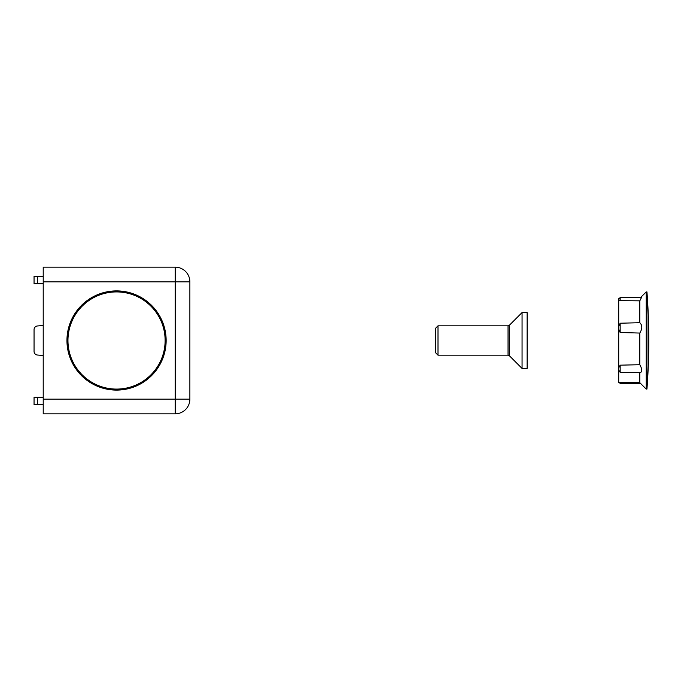 <?xml version="1.0" encoding="UTF-8"?>
<svg xmlns="http://www.w3.org/2000/svg" width="681" height="681" viewBox="0 0 681 681"><rect width="100%" height="100%" fill="white"/><g stroke="black" fill="none" stroke-linecap="round" stroke-linejoin="round"><path stroke-width="1.02" d="M66.951 340.5A49.594 49.594 0 0 1 141.342 297.546A49.594 49.594 0 0 1 141.342 383.454A49.594 49.594 0 0 1 66.951 340.5M43.218 281.84L43.218 267.173L175.213 267.173A14.667 14.667 0 0 1 189.871 281.84L189.871 399.16L175.213 399.16L175.213 413.827L43.218 413.827L43.218 399.16L175.213 399.16L175.213 281.84L43.218 281.84L43.218 399.16M37.395 276.333L37.395 283.671L34.05 283.671L34.05 276.333L43.218 276.333M37.395 283.671L43.218 283.671M43.218 325.467L37.395 325.978A3.669 3.669 0 0 0 34.05 329.63L34.05 351.37A3.669 3.669 0 0 0 37.395 355.022L43.218 355.533M37.395 404.667L34.05 404.667L34.05 397.329L37.395 397.329L37.395 404.667L43.218 404.667M37.395 397.329L43.218 397.329M34.05 397.329L34.05 404.667M175.213 413.827A14.667 14.667 0 0 0 189.871 399.16A14.667 14.667 0 0 1 175.213 413.827M437.994 355.167L435.457 352.63L435.457 328.37L437.994 325.833L437.994 355.167L508.035 355.167L508.035 325.833L509.328 325.297L509.328 355.703L522.063 368.438L527.12 368.438L527.12 312.562L522.063 312.562L522.063 368.438M646.95 389.081A644.609 644.609 0 0 0 646.95 291.919L646.95 389.081L646.218 389.081L639.799 382.662L639.799 372.72C642.438 372.132 642.438 369.468 639.799 364.71L639.799 333.06L620.161 332.507L618.714 329.204L618.714 326.369L620.161 323.22L639.799 322.709L639.799 300.84L620.161 300.653L618.714 299.674L618.893 298.338M639.799 333.06C642.438 328.676 642.438 325.229 639.799 322.709M639.799 300.84L641.664 297.18L620.161 297.554L620.161 300.653M639.799 372.72L620.161 372.362L618.714 370.03L618.714 367.842L620.161 365.169L639.799 364.71M646.218 389.081L646.218 291.919L646.95 291.919M618.714 367.842L618.714 329.204M618.714 326.369L618.714 299.027L620.161 297.554M639.799 382.662L618.714 382.662L618.714 370.03M142.014 381.871A48.581 48.581 0 0 1 67.981 341.879A48.581 48.581 0 0 1 139.631 297.759A48.581 48.581 0 0 1 142.014 381.871M175.213 267.173L175.213 281.84L189.871 281.84A14.667 14.667 0 0 0 175.213 267.173M620.161 323.22L620.161 332.507M620.161 382.662L620.161 383.446L640.94 383.803M620.161 365.169L620.161 372.362M508.035 355.167L509.328 355.703M437.994 325.833L508.035 325.833M509.328 325.297L522.063 312.562M620.161 383.446L618.714 381.973M640.94 297.197L646.218 291.919"/></g></svg>
